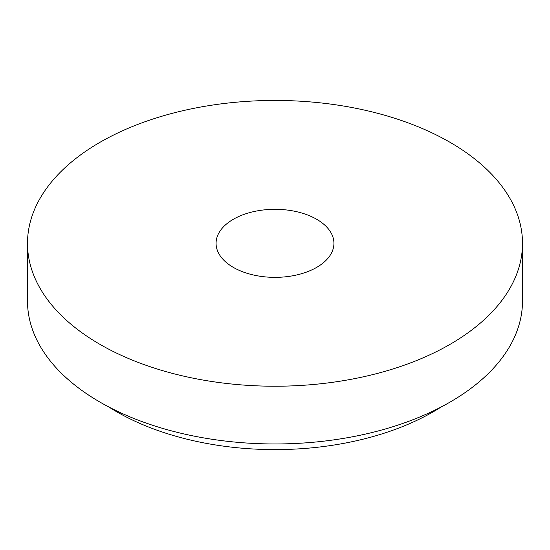 <?xml version="1.0" encoding="UTF-8"?>
<svg xmlns="http://www.w3.org/2000/svg" width="550" height="550" viewBox="0 0 550 550"><rect width="100%" height="100%" fill="white"/><g stroke="black" fill="none" stroke-linecap="round" stroke-linejoin="round"><path stroke-width="0.82" d="M233.331 267.389A58.926 34.024 0 0 0 297.55 274.766A58.926 34.024 0 0 0 333.926 243.334A58.926 34.024 0 0 0 275 209.309A58.926 34.024 0 0 0 216.074 243.334A58.926 34.024 0 0 0 233.331 267.389M108.742 406.924A223.926 129.284 0 0 0 116.662 411.737A223.926 129.284 0 0 0 441.258 406.924M99.99 344.376A247.5 142.89 0 0 0 369.717 375.348A247.5 142.89 0 0 0 522.5 243.334A247.5 142.89 0 0 0 275 100.444A247.5 142.89 0 0 0 27.5 243.334A247.5 142.89 0 0 0 99.99 344.376M27.5 243.334L27.5 301.07A247.5 142.89 0 0 0 99.99 402.112A247.5 142.89 0 0 0 369.717 433.091A247.5 142.89 0 0 0 522.5 301.07L522.5 243.334"/></g></svg>
